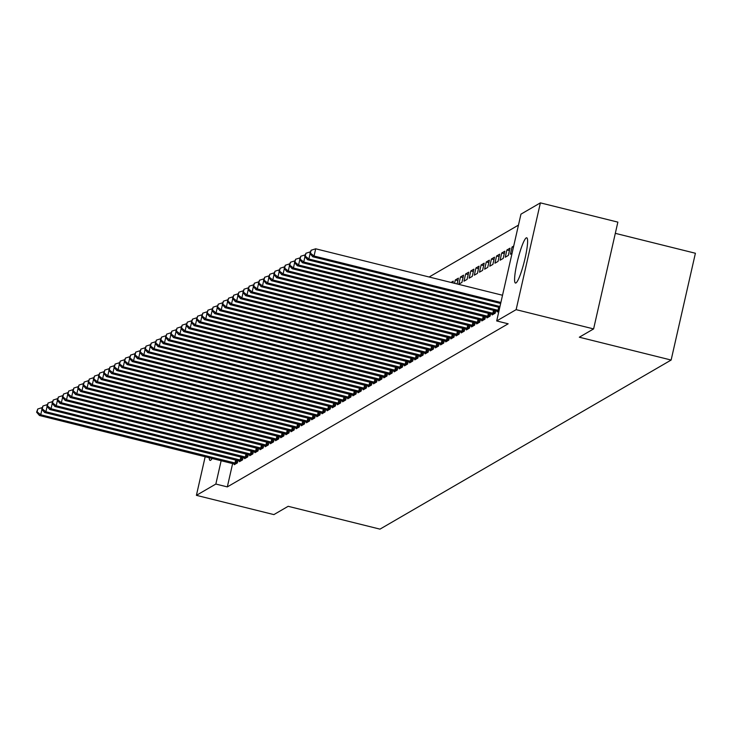 <?xml version="1.0" encoding="UTF-8"?>
<svg xmlns="http://www.w3.org/2000/svg" width="732" height="732" viewBox="0 0 732 732"><rect width="100%" height="100%" fill="white"/><g stroke="black" fill="none" stroke-linecap="round" stroke-linejoin="round"><path stroke-width="1.1" d="M515.978 282.936A23.305 3.376 104 0 1 515.474 283.037A23.305 3.376 104 0 1 517.442 261.187A23.305 3.376 104 0 1 526.207 237.909A23.305 3.376 104 0 1 526.72 237.799A23.305 3.376 104 0 1 524.753 259.659A23.305 3.376 104 0 1 515.978 282.936M212.106 458.424A23.305 3.376 104 0 1 210.587 460.291A23.305 3.376 104 0 1 210.084 460.401A23.305 3.376 104 0 1 209.215 457.701M518.457 225.117L429.126 277.007M520.955 214.156L540.39 202.865L516.133 309.654L496.689 320.945L520.955 214.156M516.133 309.654L593.606 328.915L617.863 222.125L540.39 202.865M615.319 233.343L695.4 253.254L671.134 360.043L379.981 529.135L288.161 506.306L273.878 514.605L196.405 495.344L205.18 456.704M506.892 250.005L505.254 257.216L508.347 255.422L509.984 248.203L506.892 250.005L509.435 250.637M492.297 314.248L492.142 314.943L495.235 313.15L495.765 310.816M496.58 255.99L494.942 263.209L498.034 261.416L499.672 254.196L496.58 255.99L499.123 256.621M481.985 320.241L481.821 320.936L484.923 319.134L485.444 316.81M486.268 261.983L484.63 269.202L487.722 267.4L489.36 260.189L486.268 261.983L488.811 262.614M471.673 326.225L471.509 326.92L474.601 325.127L475.132 322.803M475.956 267.976L474.309 275.186L477.41 273.393L479.048 266.173L475.956 267.976L478.49 268.607M461.352 332.218L461.197 332.914L464.289 331.12L464.82 328.787M465.634 273.96L463.997 281.18L467.089 279.377L468.736 272.167L465.634 273.96L468.178 274.592M451.04 338.211L450.885 338.907L453.977 337.104L454.508 334.78M457.866 280.585L455.322 279.953L454.554 283.33M455.322 279.953L458.415 278.151L457.097 283.961M440.728 344.196L440.572 344.891L443.665 343.098L444.196 340.764M430.416 350.189L430.26 350.884L433.353 349.082L433.884 346.758M420.104 356.182L419.939 356.868L423.041 355.075L423.563 352.751M409.783 362.166L409.627 362.862L412.72 361.068L413.251 358.735M399.471 368.159L399.315 368.855L402.408 367.052L402.939 364.728M389.159 374.153L389.003 374.839L392.096 373.046L392.627 370.721M378.847 380.137L378.691 380.832L381.784 379.039L382.314 376.706M368.535 386.13L368.37 386.825L371.472 385.023L371.993 382.699M358.223 392.114L358.058 392.81L361.151 391.016L361.681 388.683M347.901 398.107L347.746 398.803L350.838 397L351.369 394.676M337.589 404.101L337.434 404.787L340.526 402.993L341.057 400.669M327.277 410.085L327.122 410.78L330.214 408.987L330.745 406.653M316.965 416.078L316.81 416.773L319.902 414.971L320.433 412.647M306.653 422.071L306.488 422.757L309.59 420.964L310.112 418.64M296.332 428.055L296.176 428.751L299.269 426.957L299.8 424.624M286.02 434.049L285.864 434.744L288.957 432.941L289.488 430.617M275.708 440.033L275.552 440.728L278.645 438.935L279.176 436.601M265.396 446.026L265.24 446.721L268.333 444.928L268.864 442.595M255.084 452.019L254.919 452.715L258.021 450.912L258.542 448.588M244.772 458.003L244.607 458.699L247.7 456.905L248.23 454.572M234.45 463.997L234.295 464.692L237.388 462.889L237.918 460.565M232.639 463.53L227.323 486.899L508.164 323.8L496.689 320.945M239.611 461.004L239.456 461.691L242.548 459.897L243.079 457.573M249.923 455.011L249.768 455.707L252.86 453.904L253.391 451.58M260.235 449.018L260.08 449.713L263.172 447.92L263.703 445.587M270.547 443.034L270.392 443.729L273.484 441.927L274.015 439.603M280.868 437.041L280.704 437.736L283.806 435.943L284.327 433.609M291.18 431.047L291.025 431.743L294.118 429.949L294.648 427.625M301.493 425.063L301.337 425.759L304.43 423.956L304.96 421.632M311.805 419.07L311.649 419.765L314.742 417.972L315.272 415.639M322.117 413.086L321.961 413.772L325.054 411.979L325.584 409.655M332.438 407.093L332.273 407.788L335.366 405.986L335.897 403.661M342.75 401.099L342.594 401.795L345.687 400.001L346.209 397.668M353.062 395.115L352.906 395.811L355.999 394.008L356.53 391.684M363.374 389.122L363.218 389.817L366.311 388.024L366.842 385.691M373.686 383.129L373.53 383.824L376.623 382.031L377.154 379.698M383.998 377.145L383.843 377.84L386.935 376.038L387.466 373.713M394.319 371.151L394.155 371.847L397.256 370.053L397.778 367.72M404.631 365.167L404.476 365.854L407.568 364.06L408.099 361.736M414.943 359.174L414.788 359.87L417.88 358.067L418.411 355.743M425.255 353.181L425.1 353.876L428.193 352.083L428.723 349.75M435.567 347.197L435.412 347.892L438.505 346.09L439.035 343.765M451.022 282.451L453.264 281.152L452.861 282.909M445.889 341.204L445.724 341.899L448.817 340.106L449.347 337.772M460.483 276.961L458.845 284.172L461.938 282.378L463.576 275.159L460.483 276.961L463.027 277.593M456.201 335.21L456.045 335.906L459.138 334.112L459.659 331.779M470.795 270.968L469.157 278.187L472.25 276.385L473.888 269.175L470.795 270.968L473.339 271.599M466.513 329.226L466.357 329.922L469.45 328.119L469.981 325.795M481.107 264.975L479.469 272.194L482.562 270.401L484.2 263.181L481.107 264.975L483.651 265.606M476.825 323.233L476.669 323.928L479.762 322.135L480.293 319.802M491.419 258.991L489.781 266.201L492.874 264.408L494.521 257.188L491.419 258.991L493.963 259.622M487.137 317.249L486.981 317.935L490.074 316.142L490.605 313.818M501.74 252.998L500.093 260.217L503.195 258.414L504.833 251.204L501.74 252.998L504.275 253.629M497.449 311.256L497.293 311.951L498.95 310.99M513.407 247.343L512.052 247.004L510.414 254.224L512.071 253.263M512.052 247.004L513.708 246.043M227.323 486.899L215.849 484.053L196.405 495.344M593.606 328.915L579.323 337.214L671.134 360.043M221.155 460.675L215.849 484.053M41.953 409.417L40.745 414.751L236.555 463.374M37.112 411.878L37.771 408.996L36.6 412.18L37.112 411.878L40.745 414.751L39.455 415.492L235.128 464.207M42.117 407.614L37.771 408.996M36.6 412.18L39.455 415.492M47.113 406.416L45.896 411.75L241.716 460.382M42.273 408.886L42.932 405.995L41.761 409.188L42.273 408.886L45.896 411.75L44.606 412.5L240.288 461.206M47.269 404.622L42.932 405.995M41.761 409.188L44.606 412.5M52.265 403.423L51.057 408.758L246.867 457.39M47.434 405.894L48.083 403.003L46.912 406.187L47.434 405.894L51.057 408.758L49.767 409.508L245.449 458.214M52.429 401.63L48.083 403.003M46.912 406.187L49.767 409.508M57.425 400.431L56.208 405.766L252.028 454.389M52.585 402.893L53.244 400.011L52.073 403.195L52.585 402.893L56.208 405.766L54.918 406.507L250.6 455.222M57.581 398.629L53.244 400.011M52.073 403.195L54.918 406.507M62.577 397.43L61.369 402.765L257.179 451.397M57.746 399.901L58.395 397.009L57.224 400.203L57.746 399.901L61.369 402.765L60.079 403.515L255.761 452.23M62.742 395.637L58.395 397.009M57.224 400.203L60.079 403.515M67.737 394.438L66.53 399.773L262.34 448.405M62.897 396.909L63.556 394.017L62.385 397.202L62.897 396.909L66.53 399.773L65.24 400.523L260.912 449.228M67.893 392.645L63.556 394.017M62.385 397.202L65.24 400.523M72.898 391.446L71.681 396.781L267.5 445.404M68.058 393.908L68.716 391.025L67.545 394.209L68.058 393.908L71.681 396.781L70.391 397.531L266.073 446.236M73.054 389.644L68.716 391.025M67.545 394.209L70.391 397.531M78.049 388.445L76.842 393.779L272.652 442.412M73.209 390.915L73.868 388.033L72.697 391.217L73.209 390.915L76.842 393.779L75.552 394.53L271.224 443.244M78.214 386.652L73.868 388.033M72.697 391.217L75.552 394.53M83.21 385.453L81.993 390.787L277.812 439.42M78.37 387.923L79.029 385.032L77.857 388.216L78.37 387.923L81.993 390.787L80.703 391.538L276.385 440.243M83.366 383.66L79.029 385.032M77.857 388.216L80.703 391.538M88.362 382.461L87.154 387.795L282.964 436.428M83.53 384.922L84.18 382.04L83.009 385.224L83.53 384.922L87.154 387.795L85.864 388.546L281.546 437.251M88.526 380.658L84.18 382.04M83.009 385.224L85.864 388.546M93.522 379.46L92.305 384.794L288.124 433.426M88.682 381.93L89.341 379.048L88.169 382.232L88.682 381.93L92.305 384.794L91.024 385.544L286.697 434.259M93.678 377.666L89.341 379.048M88.169 382.232L91.024 385.544M98.683 376.468L97.466 381.802L293.285 430.434M93.842 378.938L94.501 376.047L93.33 379.231L93.842 378.938L97.466 381.802L96.176 382.552L291.858 431.258M98.838 374.674L94.501 376.047M93.33 379.231L96.176 382.552M103.834 373.476L102.626 378.81L298.436 427.442M98.994 375.937L99.653 373.055L98.481 376.239L98.994 375.937L102.626 378.81L101.336 379.56L297.009 428.266M103.999 371.673L99.653 373.055M98.481 376.239L101.336 379.56M108.995 370.474L107.778 375.809L303.597 424.441M104.154 372.945L104.813 370.063L103.642 373.247L104.154 372.945L107.778 375.809L106.488 376.559L302.17 425.274M109.15 368.681L104.813 370.063M103.642 373.247L106.488 376.559M114.146 367.482L112.938 372.817L308.748 421.449M109.315 369.953L109.965 367.061L108.794 370.255L109.315 369.953L112.938 372.817L111.648 373.567L307.33 422.273M114.311 365.689L109.965 367.061M108.794 370.255L111.648 373.567M119.307 364.49L118.09 369.825L313.909 418.457M114.466 366.952L115.125 364.069L113.954 367.254L114.466 366.952L118.09 369.825L116.809 370.575L312.482 419.28M119.462 362.697L115.125 364.069M113.954 367.254L116.809 370.575M124.458 361.489L123.25 366.833L319.06 415.456M119.627 363.96L120.277 361.077L119.106 364.262L119.627 363.96L123.25 366.833L121.96 367.574L317.642 416.288M124.623 359.696L120.277 361.077M119.106 364.262L121.96 367.574M129.619 358.497L128.411 363.831L324.221 412.464M124.779 360.968L125.437 358.076L124.266 361.269L124.779 360.968L128.411 363.831L127.121 364.582L322.794 413.287M129.784 356.704L125.437 358.076M124.266 361.269L127.121 364.582M134.78 355.505L133.563 360.839L329.382 409.472M129.939 357.975L130.598 355.084L129.427 358.268L129.939 357.975L133.563 360.839L132.272 361.59L327.954 410.295M134.935 353.712L130.598 355.084M129.427 358.268L132.272 361.59M139.931 352.513L138.723 357.847L334.533 406.47M135.1 354.974L135.749 352.092L134.578 355.276L135.1 354.974L138.723 357.847L137.433 358.589L333.115 407.303M140.096 350.71L135.749 352.092M134.578 355.276L137.433 358.589M145.092 349.512L143.875 354.846L339.694 403.478M140.251 351.982L140.91 349.091L139.739 352.284L140.251 351.982L143.875 354.846L142.584 355.596L338.266 404.311M145.247 347.718L140.91 349.091M139.739 352.284L142.584 355.596M150.243 346.52L149.035 351.854L344.845 400.486M145.412 348.99L146.061 346.099L144.89 349.283L145.412 348.99L149.035 351.854L147.745 352.604L343.427 401.31M150.408 344.726L146.061 346.099M144.89 349.283L147.745 352.604M155.404 343.528L154.196 348.862L350.006 397.485M150.563 345.989L151.222 343.107L150.051 346.291L150.563 345.989L154.196 348.862L152.906 349.603L348.578 398.318M155.568 341.725L151.222 343.107M150.051 346.291L152.906 349.603M160.564 340.526L159.347 345.861L355.166 394.493M155.724 342.997L156.383 340.115L155.211 343.299L155.724 342.997L159.347 345.861L158.057 346.611L353.739 395.326M160.72 338.733L156.383 340.115M155.211 343.299L158.057 346.611M165.716 337.534L164.508 342.869L360.318 391.501M160.884 340.005L161.534 337.113L160.363 340.298L160.884 340.005L164.508 342.869L163.218 343.619L358.9 392.325M165.88 335.741L161.534 337.113M160.363 340.298L163.218 343.619M170.876 334.542L169.659 339.877L365.478 388.509M166.036 337.004L166.695 334.121L165.524 337.306L166.036 337.004L169.659 339.877L168.369 340.627L364.051 389.333M171.032 332.74L166.695 334.121M165.524 337.306L168.369 340.627M176.028 331.541L174.82 336.876L370.63 385.508M171.197 334.012L171.846 331.129L170.675 334.314L171.197 334.012L174.82 336.876L173.53 337.626L369.212 386.34M176.192 329.748L171.846 331.129M170.675 334.314L173.53 337.626M181.188 328.549L179.981 333.883L375.791 382.516M176.348 331.02L177.007 328.128L175.836 331.312L176.348 331.02L179.981 333.883L178.69 334.634L374.363 383.339M181.344 326.756L177.007 328.128M175.836 331.312L178.69 334.634M186.349 325.557L185.132 330.891L380.951 379.524M181.509 328.018L182.167 325.136L180.996 328.32L181.509 328.018L185.132 330.891L183.842 331.642L379.524 380.347M186.504 323.754L182.167 325.136M180.996 328.32L183.842 331.642M191.5 322.556L190.293 327.89L386.103 376.523M186.669 325.026L187.319 322.144L186.148 325.328L186.669 325.026L190.293 327.89L189.002 328.641L384.675 377.355M191.665 320.762L187.319 322.144M186.148 325.328L189.002 328.641M196.661 319.564L195.444 324.898L391.263 373.53M191.821 322.034L192.479 319.143L191.308 322.327L191.821 322.034L195.444 324.898L194.154 325.649L389.836 374.354M196.816 317.77L192.479 319.143M191.308 322.327L194.154 325.649M201.812 316.572L200.605 321.906L396.415 370.538M196.981 319.033L197.631 316.151L196.46 319.335L196.981 319.033L200.605 321.906L199.314 322.656L394.996 371.362M201.977 314.769L197.631 316.151M196.46 319.335L199.314 322.656M206.973 313.57L205.756 318.905L401.575 367.537M202.133 316.041L202.791 313.159L201.62 316.343L202.133 316.041L205.756 318.905L204.475 319.655L400.148 368.37M207.129 311.777L202.791 313.159M201.62 316.343L204.475 319.655M212.134 310.578L210.917 315.913L406.736 364.545M207.293 313.049L207.952 310.158L206.781 313.351L207.293 313.049L210.917 315.913L209.626 316.663L405.308 365.369M212.289 308.785L207.952 310.158M206.781 313.351L209.626 316.663M217.285 307.586L216.077 312.921L411.887 361.553M212.445 310.048L213.104 307.166L211.932 310.35L212.445 310.048L216.077 312.921L214.787 313.671L410.46 362.377M217.45 305.793L213.104 307.166M211.932 310.35L214.787 313.671M222.446 304.585L221.229 309.929L417.048 358.552M217.605 307.056L218.264 304.173L217.093 307.358L217.605 307.056L221.229 309.929L219.939 310.67L415.62 359.385M222.601 302.792L218.264 304.173M217.093 307.358L219.939 310.67M227.597 301.593L226.389 306.928L422.199 355.56M222.766 304.064L223.416 301.172L222.244 304.366L222.766 304.064L226.389 306.928L225.099 307.678L420.781 356.383M227.762 299.8L223.416 301.172M222.244 304.366L225.099 307.678M232.758 298.601L231.541 303.936L427.36 352.568M227.917 301.072L228.576 298.18L227.405 301.364L227.917 301.072L231.541 303.936L230.26 304.686L425.933 353.391M232.913 296.808L228.576 298.18M227.405 301.364L230.26 304.686M237.909 295.609L236.701 300.943L432.511 349.567M233.078 298.07L233.728 295.188L232.556 298.372L233.078 298.07L236.701 300.943L235.411 301.685L431.093 350.399M238.074 293.807L233.728 295.188M232.556 298.372L235.411 301.685M243.07 292.608L241.862 297.942L437.672 346.575M238.229 295.078L238.888 292.187L237.717 295.38L238.229 295.078L241.862 297.942L240.572 298.693L436.245 347.407M243.234 290.814L238.888 292.187M237.717 295.38L240.572 298.693M248.23 289.616L247.013 294.95L442.833 343.583M243.39 292.086L244.049 289.195L242.878 292.379L243.39 292.086L247.013 294.95L245.723 295.701L441.405 344.406M248.386 287.822L244.049 289.195M242.878 292.379L245.723 295.701M253.382 286.624L252.174 291.958L447.984 340.581M248.551 289.085L249.2 286.203L248.029 289.387L248.551 289.085L252.174 291.958L250.884 292.699L446.566 341.414M253.547 284.821L249.2 286.203M248.029 289.387L250.884 292.699M258.542 283.623L257.325 288.957L453.145 337.589M253.702 286.093L254.361 283.211L253.19 286.395L253.702 286.093L257.325 288.957L256.035 289.707L451.717 338.422M258.698 281.829L254.361 283.211M253.19 286.395L256.035 289.707M263.694 280.63L262.486 285.965L458.296 334.597M258.863 283.101L259.512 280.21L258.341 283.394L258.863 283.101L262.486 285.965L261.196 286.715L456.878 335.421M263.859 278.837L259.512 280.21M258.341 283.394L261.196 286.715M268.854 277.638L267.647 282.973L463.457 331.605M264.014 280.1L264.673 277.218L263.502 280.402L264.014 280.1L267.647 282.973L266.357 283.723L462.029 332.429M269.019 275.836L264.673 277.218M263.502 280.402L266.357 283.723M274.015 274.637L272.798 279.972L468.617 328.604M269.175 277.108L269.834 274.226L268.662 277.41L269.175 277.108L272.798 279.972L271.508 280.722L467.19 329.437M274.171 272.844L269.834 274.226M268.662 277.41L271.508 280.722M279.167 271.645L277.959 276.98L473.769 325.612M274.335 274.116L274.985 271.224L273.814 274.409L274.335 274.116L277.959 276.98L276.669 277.73L472.35 326.435M279.331 269.852L274.985 271.224M273.814 274.409L276.669 277.73M284.327 268.653L283.11 273.988L478.929 322.62M279.487 271.115L280.146 268.232L278.974 271.416L279.487 271.115L283.11 273.988L281.82 274.738L477.502 323.443M284.483 266.851L280.146 268.232M278.974 271.416L281.82 274.738M289.479 265.652L288.271 270.986L484.081 319.619M284.647 268.122L285.297 265.24L284.126 268.424L284.647 268.122L288.271 270.986L286.981 271.737L482.663 320.451M289.643 263.859L285.297 265.24M284.126 268.424L286.981 271.737M294.639 262.66L293.431 267.994L489.241 316.627M289.799 265.13L290.458 262.239L289.286 265.423L289.799 265.13L293.431 267.994L292.141 268.745L487.814 317.45M294.795 260.867L290.458 262.239M289.286 265.423L292.141 268.745M299.8 259.668L298.583 265.002L494.402 313.635M294.959 262.129L295.618 259.247L294.447 262.431L294.959 262.129L298.583 265.002L297.293 265.753L492.975 314.458M299.955 257.874L295.618 259.247M294.447 262.431L297.293 265.753M304.951 256.667L303.743 262.01L499.05 310.542M300.12 259.137L300.77 256.255L299.598 259.439L300.12 259.137L303.743 262.01L302.453 262.751L498.126 311.466M305.116 254.873L300.77 256.255M299.598 259.439L302.453 262.751M310.112 253.675L308.895 259.009L499.965 306.516M305.271 256.145L305.93 253.254L304.759 256.447L305.271 256.145L308.895 259.009L307.605 259.759L499.736 307.532M310.267 251.881L305.93 253.254M304.759 256.447L307.605 259.759M502.527 295.252L315.693 248.798L314.055 256.017L500.889 302.472M310.432 253.153L311.082 250.262L309.911 253.446L310.432 253.153L314.055 256.017L312.765 256.767L500.661 303.478M315.693 248.798L311.082 250.262M309.911 253.446L312.765 256.767M234.999 463.045L235.686 460.007M236.107 463.292L236.784 460.282M240.151 460.053L240.846 457.015M241.258 460.3L241.944 457.29M245.312 457.061L245.998 454.023M246.419 457.299L247.105 454.298M250.463 454.06L251.158 451.022M251.57 454.307L252.256 451.296M255.624 451.068L256.31 448.03M256.731 451.315L257.417 448.304M260.784 448.076L261.47 445.038M261.891 448.313L262.568 445.312M265.936 445.074L266.631 442.037M267.043 445.321L267.729 442.311M271.096 442.082L271.782 439.044M272.203 442.329L272.89 439.319M276.248 439.09L276.943 436.052M277.355 439.328L278.041 436.327M281.408 436.089L282.095 433.051M282.515 436.336L283.202 433.326M286.56 433.097L287.255 430.059M287.676 433.344L288.353 430.334M291.72 430.105L292.407 427.067M292.827 430.343L293.514 427.342M296.881 427.104L297.567 424.075M297.988 427.351L298.665 424.34M302.032 424.112L302.728 421.074M303.139 424.359L303.826 421.348M307.193 421.12L307.879 418.082M308.3 421.358L308.986 418.356M312.344 418.118L313.04 415.09M313.461 418.365L314.138 415.364M317.505 415.126L318.191 412.089M318.612 415.373L319.298 412.363M322.666 412.134L323.352 409.097M323.773 412.381L324.45 409.371M327.817 409.133L328.512 406.104M328.924 409.38L329.61 406.379M332.978 406.141L333.664 403.103M334.085 406.388L334.771 403.378M338.129 403.149L338.825 400.111M339.245 403.396L339.923 400.386M343.29 400.157L343.976 397.119M344.397 400.395L345.083 397.394M348.45 397.156L349.137 394.118M349.557 397.403L350.235 394.392M353.602 394.164L354.297 391.126M354.709 394.411L355.395 391.4M358.762 391.172L359.449 388.134M359.87 391.41L360.556 388.408M363.914 388.17L364.609 385.133M365.021 388.418L365.707 385.407M369.074 385.178L369.761 382.141M370.182 385.425L370.868 382.415M374.235 382.186L374.921 379.149M375.342 382.424L376.019 379.423M379.386 379.185L380.082 376.147M380.494 379.432L381.18 376.422M384.547 376.193L385.233 373.155M385.654 376.44L386.34 373.43M389.698 373.201L390.394 370.163M390.806 373.439L391.492 370.438M394.859 370.2L395.545 367.171M395.966 370.447L396.653 367.437M400.011 367.208L400.706 364.17M401.127 367.455L401.804 364.445M405.171 364.216L405.857 361.178M406.278 364.454L406.965 361.452M410.332 361.215L411.018 358.186M411.439 361.462L412.116 358.46M415.483 358.223L416.179 355.185M416.59 358.47L417.277 355.459M420.644 355.23L421.33 352.193M421.751 355.478L422.437 352.467M425.795 352.229L426.491 349.201M426.912 352.476L427.589 349.475M430.956 349.237L431.642 346.199M432.063 349.484L432.749 346.474M436.116 346.245L436.803 343.207M437.224 346.492L437.901 343.482M441.268 343.253L441.963 340.215M442.375 343.491L443.061 340.49M446.428 340.252L447.115 337.214M447.536 340.499L448.222 337.489M451.58 337.26L452.275 334.222M452.696 337.507L453.373 334.497M456.741 334.268L457.427 331.23M457.848 334.506L458.534 331.505M461.901 331.267L462.587 328.229M463.008 331.514L463.685 328.503M467.053 328.275L467.748 325.237M468.16 328.522L468.846 325.511M472.213 325.283L472.899 322.245M473.32 325.52L474.007 322.519M477.365 322.281L478.06 319.253M478.472 322.528L479.158 319.518M482.525 319.289L483.212 316.251M483.632 319.536L484.319 316.526M487.686 316.297L488.372 313.259M488.793 316.535L489.47 313.534M492.837 313.296L493.533 310.267M493.944 313.543L494.631 310.542M497.998 310.304L498.684 307.266"/></g></svg>
